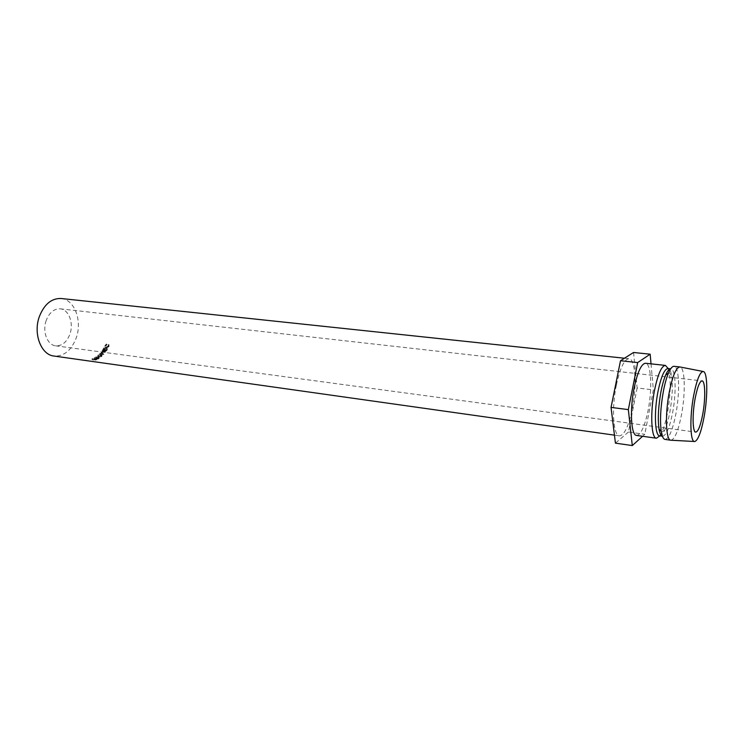 <?xml version="1.0" encoding="UTF-8"?>
<svg xmlns="http://www.w3.org/2000/svg" width="744" height="744" viewBox="0 0 744 744"><rect width="100%" height="100%" fill="white"/><g stroke="black" fill="none" stroke-linecap="round" stroke-linejoin="round"><path stroke-width="0.56" stroke-dasharray="3.72 2.79" d="M46.212 320.469C42.129 331.48 47.328 345.114 55.661 345.821C62.05 346.09 66.811 342.175 69.936 334.065C73.916 323.119 68.792 309.458 60.227 308.834C54.042 308.621 49.374 312.499 46.212 320.469M61.082 298.502C74.502 299.451 82.445 320.72 76.297 337.702C71.443 350.387 64.003 356.497 53.968 356.041M616.404 384.853C620.161 367.852 624.365 359.138 628.996 358.701C635.45 358.803 637.022 386.08 632.279 409.07C628.615 426.303 624.346 435.231 619.473 435.854C613.251 435.947 611.401 408.521 616.404 384.853M636.585 435.435C640.9 434.831 644.741 426.47 648.098 410.344C652.442 388.805 651.205 363.323 645.504 363.267M659.872 435.844L661.993 432.004C664.122 427.177 665.954 420.788 667.47 412.827C670.288 396.887 670.893 383.541 669.302 372.781L668.186 368.54M659.668 435.817C661.267 435.956 662.96 434.05 664.755 430.097C666.717 425.652 668.4 419.737 669.805 412.362C672.399 397.594 672.976 385.243 671.525 375.302C670.744 371.033 669.572 368.773 667.982 368.522M662.541 436.207L662.541 436.207C666.224 435.603 669.581 427.772 672.613 412.715C676.538 392.581 675.729 368.829 670.865 368.838L670.865 368.838M665.034 439.416C668.996 438.746 672.613 430.246 675.878 413.897C680.118 392.079 679.291 366.327 674.064 366.327M670.809 440.225L671.209 440.234C674.994 438.83 678.435 430.292 681.513 414.622C685.596 393.381 685.066 368.243 680.249 367.043M651.028 363.863L653.371 389.893L644.788 434.291L642.593 436.282M633.535 352.489L637.134 387.968L653.371 389.893M637.134 387.968L628.447 432.022L644.788 434.291M628.447 432.022L615.428 443.136M109.098 344.751L108.717 346.49L106.485 347.932L105.89 346.09L106.978 344.472L105.546 346.044L105.695 348.025L106.327 348.257L109.07 346.509L109.098 344.751L108.522 344.286L108.159 345.969L105.955 347.355L105.332 345.569L106.392 344.016L104.988 345.523L104.848 347.067L105.806 347.671L108.512 345.988L108.522 344.286M101.733 356.59L102.095 355.344L101.37 355.028L98.208 356.078L97.79 357.167L101.733 356.59L101.761 354.516L101.017 354.2L97.91 355.204L97.51 356.246L98.264 356.562L101.426 355.706M96.413 357.557L96.599 358.636L94.562 358.682L97.938 359.147L99.129 358.422L98.84 357.92L96.915 358.45L96.171 356.627L96.711 357.492L98.999 357.148L99.222 358.069M101.435 352.833L104.746 351.996L102.756 351.084L105.815 351.959L102.058 352.889L103.807 354.451L100.077 354.386L102.97 354.209L101.026 352.079L102.97 354.209M107.396 348.889L106.411 350.517L105.378 350.377L106.011 348.704L105.034 350.34L103.742 350.164L104.383 348.49L103.202 350.415L106.569 350.861L107.74 348.936L106.876 348.285L107.74 348.936M94.172 359.798L92.126 359.761L95.502 360.226L96.72 359.715L94.172 359.798L94.06 358.794L94.851 358.496L96.683 358.496L96.822 359.473M92.126 359.761L92.042 358.748L95.418 359.213L96.683 358.496M96.72 359.715L96.59 358.72M96.432 359.333L96.283 358.348M94.981 359.492L94.851 358.496M93.949 359.882L94.06 358.794M93.856 358.868L92.303 358.654L92.395 359.659M95.502 360.226L95.418 359.213M94.702 358.72L96.255 358.562L94.2 358.915L94.702 358.72L94.814 359.724L96.162 359.464L96.023 358.469M95.325 359.073L95.427 360.087L94.814 359.724M94.302 359.929L94.2 358.915M95.427 360.087L95.855 358.868M106.411 350.517L105.936 349.857L106.876 348.285M105.936 349.857L104.895 349.717L105.499 348.099L106.011 348.704M105.378 350.377L104.895 349.717M106.364 348.75L105.843 348.146M105.034 350.34L104.551 349.671L105.499 348.099M104.551 349.671L103.258 349.503L103.862 347.885L104.383 348.49M103.742 350.164L103.258 349.503M104.727 348.536L104.207 347.932M103.202 350.415L102.728 349.745L103.862 347.885M102.728 349.745L106.094 350.192L107.229 348.332M106.569 350.861L106.094 350.192M101.026 352.079L101.482 352.777M102.551 351.373L102.095 350.666L104.3 351.28L104.746 351.996M104.3 351.28L101.072 352.024M102.095 350.666L102.756 351.084M100.077 354.386L99.715 353.577L103.425 353.651L101.649 352.135L105.369 351.252L105.815 351.959M105.369 351.252L102.291 350.387M105.341 351.289L105.788 352.005M101.649 352.135L102.058 352.889M103.425 353.651L103.807 354.451L103.397 353.679M99.715 353.577L100.31 354.144M102.588 353.409L99.938 353.335M94.562 358.682L94.395 357.706L97.762 358.18L98.999 357.148M99.129 358.422L98.915 357.473M98.84 357.92L98.608 356.99M96.915 358.45L96.711 357.492M96.097 357.762L96.171 356.627M95.874 356.832L96.599 358.636M96.385 358.757L96.404 357.669M96.199 357.79L94.646 357.576L94.832 358.534M97.938 359.147L97.762 358.18M97.055 357.538L98.589 357.25L96.543 357.836L97.055 357.538L97.25 358.496L98.589 358.087L98.366 357.157M97.669 357.994L97.855 358.961L96.729 358.803L97.25 358.496M96.729 358.803L96.543 357.836M97.855 358.961L98.199 357.687M98.589 358.087L98.394 358.645M101.37 355.028L101.017 354.2M98.208 356.078L97.91 355.204M98.515 357.473L98.264 356.562M98.506 356.376L97.92 356.134L98.245 355.26L100.793 354.423L101.379 354.674L101.091 355.651L98.506 356.376L98.766 357.287L98.189 357.046L98.543 356.134L101.705 355.511L101.398 356.525L98.766 357.287M98.245 355.26L98.543 356.134M100.793 354.423L101.138 355.26M101.091 355.651L101.398 356.525M108.773 345.03L108.196 344.556M108.717 346.49L108.159 345.969M106.485 347.932L105.955 347.355M105.89 346.09L105.332 345.569M107.052 344.807L106.476 344.333M106.978 344.472L106.392 344.016M105.546 346.044L104.988 345.523M105.378 347.643L104.848 347.067M106.327 348.257L105.806 347.671M109.07 346.509L108.512 345.988M96.088 360.012L95.985 359.008M98.524 358.822L98.329 357.864M55.661 345.821L695.742 432.115M624.467 358.227L628.996 358.701M671.525 375.302L669.302 372.781M664.755 430.097L661.993 432.004M614.442 435.147L619.473 435.854M60.227 308.834L702.066 380.882M96.395 359.547L96.255 358.562M98.803 358.19L98.589 357.25M97.51 356.246L97.79 357.167M102.095 355.344L101.761 354.516M97.92 356.134L98.189 357.046M101.379 354.674L101.705 355.511M105.462 347.178L106.011 347.764M105.155 347.429L105.695 348.025"/><path stroke-width="1.12" d="M702.745 414.213C700.541 425.661 698.207 431.632 695.742 432.115C692.552 432.301 692.162 414.194 695.138 398.505C697.37 387.14 699.676 381.272 702.066 380.882C705.321 380.816 705.619 398.84 702.745 414.213M614.442 435.147L53.968 356.041C41.106 354.907 32.978 333.712 39.367 316.553C44.305 304.212 51.541 298.195 61.082 298.502L624.467 358.227M668.186 368.54L665.415 365.406L645.504 363.267C641.384 363.704 637.608 371.879 634.167 387.81C629.601 409.944 631.061 435.566 636.585 435.435L656.422 438.216L659.872 435.844M665.415 365.406C661.528 365.871 657.901 374.148 654.534 390.228C650.051 412.585 651.223 438.402 656.422 438.216M658.989 428.851C657.677 418.844 658.319 406.512 660.932 391.846C662.272 384.946 663.834 379.366 665.629 375.116C667.424 370.977 669.107 368.875 670.679 368.829L667.982 368.522C664.42 368.968 661.091 376.622 657.994 391.493C653.874 412.139 654.906 435.984 659.668 435.817L662.365 436.189C660.849 435.742 659.723 433.296 658.989 428.851L661.239 431.483C662.058 436.477 663.322 439.118 665.034 439.416L670.809 440.225C665.843 440.448 664.885 414.501 669.312 391.976C672.632 375.785 676.147 367.443 679.858 366.95L703.015 371.461M679.858 366.95L674.064 366.327C672.325 366.197 670.456 368.457 668.447 373.107C666.522 377.719 664.829 383.774 663.378 391.279C660.542 407.228 659.835 420.63 661.239 431.483M704.075 416.966C707.86 396.617 707.646 372.604 703.461 371.544C700.151 371.33 696.896 379.31 693.668 395.483C689.446 417.672 690.218 442.959 694.812 441.508C698.132 440.15 701.22 431.966 704.075 416.966M642.593 436.282L632.288 445.572L615.428 443.136L611.047 407.396L628.345 409.618L637.673 362.579L650.163 354.2L651.028 363.863M611.047 407.396L620.496 360.738L637.673 362.579M620.496 360.738L633.535 352.489L650.163 354.2M632.288 445.572L628.345 409.618M665.629 375.116L668.447 373.107M694.366 441.49L671.209 440.234"/></g></svg>
